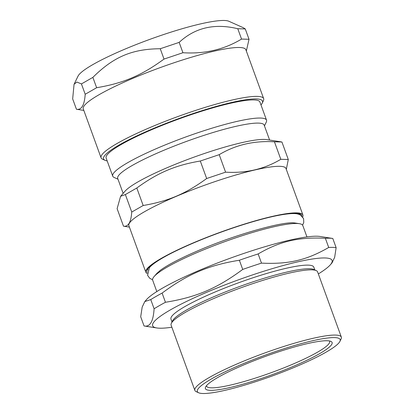 <?xml version="1.0" encoding="UTF-8"?>
<svg xmlns="http://www.w3.org/2000/svg" width="414" height="414" viewBox="0 0 414 414"><rect width="100%" height="100%" fill="white"/><g stroke="black" fill="none" stroke-linecap="round" stroke-linejoin="round"><path stroke-width="0.62" d="M168.943 254.465A80.859 11.68 160 0 0 149.351 267.775L147.591 275.357L149.764 278.311L152.569 279.735M302.593 225.133L303.767 222.468L303.586 218.566L300.243 214.897L297.371 213.903A80.859 11.68 160 0 0 273.804 216.299M329.399 340.965A65.469 9.46 -20 0 1 329.611 341.353A65.469 9.46 -20 0 1 282.022 368.584A65.469 9.46 -20 0 1 211.44 387.825A65.469 9.46 -20 0 1 206.57 386.133A65.469 9.46 -20 0 1 206.488 385.698M144.807 301.563L150.758 299.586L154.101 308.772C153.304 321.523 149.956 327.251 144.051 325.958L140.703 316.767L142.173 307.105L144.807 301.563L146.468 299.658A95.474 13.791 -20 0 1 229.744 258.383A95.474 13.791 -20 0 1 320.069 236.472L332.789 238.474L336.132 247.66L334.662 257.322L332.028 262.864L330.367 264.769A95.474 13.791 -20 0 1 318.34 273.913M156.808 291.57L152.668 280.185A79.886 11.54 -20 0 1 154.112 276.557A79.886 11.54 -20 0 1 223.788 242.019A79.886 11.54 -20 0 1 299.369 223.684A79.886 11.54 -20 0 1 302.805 225.542L306.95 236.922M328.706 247.463C306.686 260.209 288.62 264.422 261.488 263.123L258.145 253.937C280.164 241.191 298.23 236.979 325.363 238.273L328.706 247.463A107.164 15.484 -20 0 1 336.132 247.66M242.718 269.426C217.024 288.46 196.252 297.288 165.45 302.272L162.102 293.086C187.796 274.052 208.568 265.224 239.37 260.24L242.718 269.426A107.164 15.484 -20 0 1 261.488 263.123M171.862 327.226A95.474 13.791 -20 0 1 159.757 328.204A95.474 13.791 -20 0 1 156.766 327.955L144.051 325.958M150.758 299.586A107.164 15.484 -20 0 1 162.102 293.086M239.37 260.24A107.164 15.484 -20 0 1 258.145 253.937M325.363 238.273A107.164 15.484 -20 0 1 332.789 238.474M154.101 308.772A107.164 15.484 -20 0 1 165.45 302.272M339.941 341.348L341.11 338.916A77.941 11.261 160 0 0 341.333 337.084A77.941 11.261 160 0 0 335.537 335.071A77.941 11.261 160 0 0 251.51 357.981A77.941 11.261 160 0 0 194.854 390.397A77.941 11.261 160 0 0 196.2 391.66L198.658 392.772A75.99 10.976 -20 0 1 247.525 361.955A75.99 10.976 -20 0 1 334.512 337.601A75.99 10.976 -20 0 1 339.941 341.348A75.99 10.976 -20 0 1 272.505 375.871A75.99 10.976 -20 0 1 198.658 392.772M210.41 390.355A67.415 9.739 -20 0 1 205.592 387.028A67.415 9.739 -20 0 1 265.421 356.402A67.415 9.739 -20 0 1 330.936 341.405A67.415 9.739 -20 0 1 287.58 368.745A67.415 9.739 -20 0 1 210.41 390.355M194.854 390.397L171.117 325.176A77.941 11.261 -20 0 1 171.339 323.344A77.941 11.261 -20 0 1 240.503 287.937A77.941 11.261 -20 0 1 316.244 270.606A77.941 11.261 -20 0 1 317.59 271.863L341.333 337.084M171.339 323.344L172.503 320.912A75.99 10.976 -20 0 1 239.939 286.39A75.99 10.976 -20 0 1 313.786 269.488L316.244 270.606M172.012 321.942L170.966 319.075A75.99 10.976 -20 0 1 238.619 282.767A75.99 10.976 -20 0 1 313.781 267.092L314.826 269.959M156.766 327.955A95.474 13.791 -20 0 1 237.657 280.123A95.474 13.791 -20 0 1 330.367 264.769M117.985 179.205L114.135 177.456A81.837 11.825 -20 0 1 112.722 176.136L106.129 158.019A81.837 11.825 -20 0 1 178.983 118.921A81.837 11.825 -20 0 1 259.93 102.041L266.523 120.158A81.837 11.825 -20 0 1 266.29 122.078L264.463 125.892M112.722 176.136A81.837 11.825 -20 0 1 185.581 137.039A81.837 11.825 -20 0 1 266.523 120.158M123.486 226.173L117.115 208.672L120.588 196.303L125.375 194.554L131.745 212.056C131.005 222.292 128.252 227.001 123.486 226.173L129.411 227.11M286.307 169.388L288.294 159.499L280.806 159.302C264.411 169.119 246.004 173.409 225.578 172.167L206.664 178.522C185.632 193.845 168.234 201.24 143.177 205.504L131.745 212.056M125.375 194.554L136.806 188.008C157.837 172.679 175.236 165.284 200.293 161.02L219.213 154.665C235.607 144.848 254.015 140.558 274.435 141.8L281.924 141.997L288.294 159.499M136.806 188.008L143.177 205.504M200.293 161.02L206.664 178.522M219.213 154.665L225.578 172.167M274.435 141.8L280.806 159.302M147.26 272.376A82.422 11.908 -20 0 1 146.815 271.103A82.422 11.908 -20 0 1 220.3 232.43A82.422 11.908 -20 0 1 301.449 214.825A82.422 11.908 -20 0 1 301.925 216.082M147.224 273.535A83.587 12.078 -20 0 1 145.821 272.205A83.587 12.078 -20 0 1 220.243 232.27A83.587 12.078 -20 0 1 302.919 215.026A83.587 12.078 -20 0 1 302.701 216.946M145.821 272.205L128.878 225.651A83.587 12.078 -20 0 1 203.295 185.715A83.587 12.078 -20 0 1 285.976 168.477L302.919 215.026M120.588 196.303L125.044 191.19A77.941 11.261 -20 0 1 193.022 157.496A77.941 11.261 -20 0 1 266.761 139.611L281.37 141.904M123.144 193.374L117.705 178.429A77.941 11.261 -20 0 1 187.092 141.19A77.941 11.261 -20 0 1 264.179 125.116L269.618 140.061M76.435 109.255L72.667 98.915L74.065 84.27L76.88 82.06L81.434 83.928L85.201 94.268C84.44 105.213 81.522 110.207 76.435 109.255L83.825 110.419M246.34 51.041L249.026 39.268L241.543 39.071C224.171 49.566 204.63 54.12 182.931 52.728L164.011 59.078C141.666 75.446 123.305 83.25 96.633 87.721L85.201 94.268M81.434 83.928L92.865 77.377C113.674 56.785 132.035 48.981 160.249 48.738L179.164 42.383C194.999 27.66 214.54 23.106 237.781 28.726L245.264 28.928L242.977 27.562L228.807 21.243A81.118 11.721 -20 0 0 150.008 39.299A81.118 11.721 -20 0 0 78.034 76.124L74.065 84.27M245.264 28.928L249.026 39.268M92.865 77.377L96.633 87.721M160.249 48.738L164.011 59.078M179.164 42.383L182.931 52.728M237.781 28.726L241.543 39.071M262.248 103.091L263.418 100.659A86.51 12.498 160 0 0 263.661 98.63A86.51 12.498 160 0 0 257.234 96.395A86.51 12.498 160 0 0 163.96 121.819A86.51 12.498 160 0 0 101.073 157.806A86.51 12.498 160 0 0 102.568 159.204L105.027 160.316A84.565 12.218 -20 0 1 159.411 126.027A84.565 12.218 -20 0 1 256.204 98.925A84.565 12.218 -20 0 1 262.248 103.091A84.565 12.218 -20 0 1 260.98 104.933M107.179 160.911A84.565 12.218 -20 0 1 105.027 160.316M101.073 157.806L83.276 108.908A86.51 12.498 -20 0 1 160.296 67.575A86.51 12.498 -20 0 1 245.864 49.732L263.661 98.63M299.907 214.726L299.565 213.795M147.938 270.042L147.596 269.105M157.392 272.79L154.112 276.557M294.437 222.913L299.369 223.684M156.43 273.954L160.14 270.445C167.53 264.944 180.406 258.258 198.772 250.387C234.391 234.966 281.711 221.645 293.743 222.861L295.917 223.187"/></g></svg>
